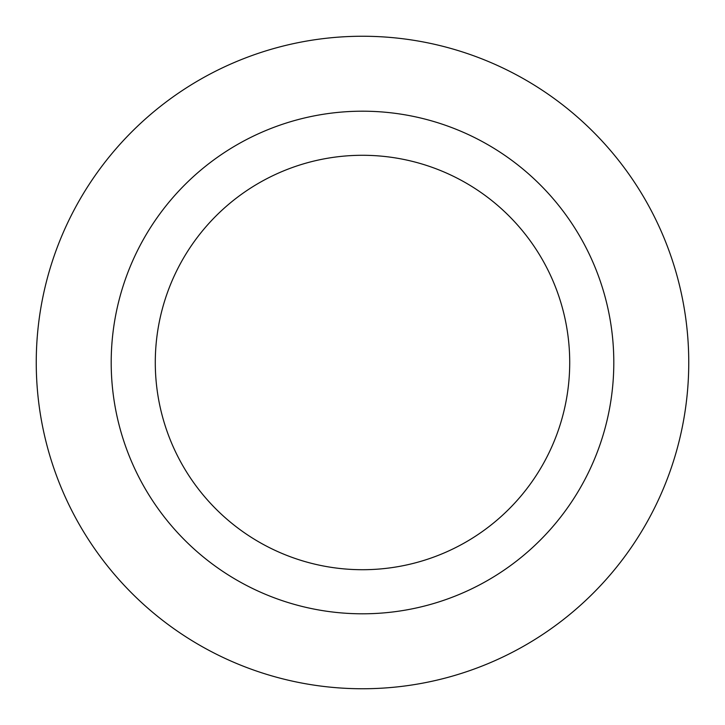 <?xml version="1.0" encoding="UTF-8"?>
<svg xmlns="http://www.w3.org/2000/svg" width="725" height="725" viewBox="0 0 725 725"><rect width="100%" height="100%" fill="white"/><g stroke="black" fill="none" stroke-linecap="round" stroke-linejoin="round"><path stroke-width="1.09" d="M36.25 362.5A326.25 326.25 0 0 0 525.625 645.042A326.25 326.25 0 0 0 525.625 79.958A326.25 326.25 0 0 0 36.25 362.5M111.197 362.5A251.303 251.303 0 0 0 488.152 580.136A251.303 251.303 0 0 0 488.152 144.864A251.303 251.303 0 0 0 111.197 362.5M155.286 362.5A207.214 207.214 0 0 0 466.103 541.956A207.214 207.214 0 0 0 466.103 183.044A207.214 207.214 0 0 0 155.286 362.5"/></g></svg>

